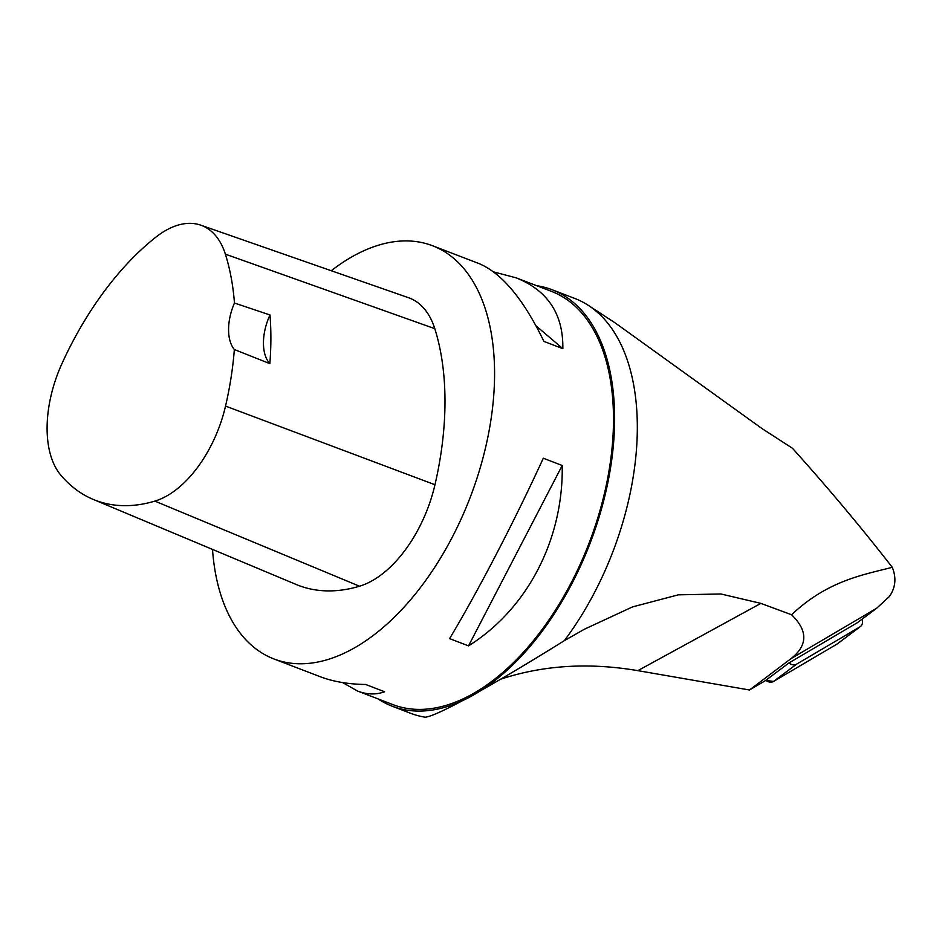 <?xml version="1.0" encoding="UTF-8"?>
<svg xmlns="http://www.w3.org/2000/svg" width="942" height="942" viewBox="0 0 942 942"><rect width="100%" height="100%" fill="white"/><g stroke="black" fill="none" stroke-linecap="round" stroke-linejoin="round"><path stroke-width="1.41" d="M788.925 662.98L857.456 622.638L876.625 608.273L790.868 658.741L749.502 689.991L765.245 680.725L788.925 662.98A8.36 6.37 53.1 0 0 796.626 664.134L859.964 626.854A8.36 6.37 53.1 0 0 860.411 626.56A8.36 6.37 53.1 0 0 862.107 619.153M749.502 689.991L637.852 670.645L760.889 603.375L791.574 614.749C827.476 580.861 862.154 575.067 892.274 567.32C861.753 528.05 828.489 488.356 792.446 448.251L761.807 428.433L614.914 322.741L588.456 305.455A223.066 126.346 111 0 1 564.352 640.642C498.789 681.525 438.006 716.097 425.195 717.203A223.066 126.346 -69 0 1 410.665 713.306L392.225 706.229A223.066 126.346 111 0 1 378.083 698.929M500.92 679.1C543.322 665.17 588.962 662.344 637.852 670.645M892.274 567.32C896.537 577.87 895.583 587.608 889.401 596.51L876.625 608.273M493.537 271.885L516.216 277.855L551.423 291.361A221.299 125.345 111 0 1 607.131 481.068A221.299 125.345 111 0 1 471.106 694.784A221.299 125.345 111 0 1 392.849 704.592L357.642 691.087L342.629 682.585M536.657 285.697A223.066 126.346 111 0 1 552.059 289.724A223.066 126.346 111 0 1 590.092 543.24A223.066 126.346 111 0 1 392.225 706.229M552.059 289.724L574.75 298.437A223.066 126.346 111 0 1 588.456 305.455M790.868 658.741C807.847 645.482 808.083 630.81 791.574 614.749M564.352 640.642L584.44 629.209L632.553 606.895L678.334 594.838L720.889 593.978L760.889 603.375M331.243 270.731A221.299 125.345 111 0 1 432.508 245.732A221.299 125.345 111 0 1 488.203 435.428A221.299 125.345 111 0 1 352.19 649.156A221.299 125.345 111 0 1 273.934 658.953A221.299 125.345 111 0 1 212.503 549.41M468.515 645.871L449.593 638.617C478.524 590.316 514.662 520.749 543.298 458.224L562.221 465.489C563.481 539.483 527.343 609.05 468.515 645.871L562.221 465.489M516.216 277.855C547.844 290.607 563.375 314.204 562.833 348.658L543.911 341.393C523.375 298.861 501.58 272.862 478.524 263.383L432.508 245.732M273.934 658.953L319.95 676.615C333.091 681.631 348.34 684.245 365.684 684.481L384.607 691.746C376.046 694.878 367.05 694.666 357.642 691.087M269.848 363.636L234.334 349.529A246.215 139.451 111 0 1 225.538 406.084A98.674 55.896 111 0 1 154.877 501.109A246.215 139.451 111 0 1 93.223 499.413A246.215 139.451 111 0 1 60.936 475.298A98.674 55.896 111 0 1 62.101 363.271A246.215 139.451 111 0 1 155.877 237.149A98.674 55.896 111 0 1 200.764 225.162A98.674 55.896 111 0 1 225.374 254.152A246.215 139.451 111 0 1 234.464 303.03L269.977 314.969A247.346 140.099 -69 0 1 269.848 363.636A42.154 23.88 111 0 1 269.977 314.969M200.764 225.162L408.51 297.707A105.386 59.687 111 0 1 434.792 328.664A252.915 143.255 111 0 1 434.968 484.741A105.386 59.687 111 0 1 359.503 586.218A252.915 143.255 111 0 1 296.165 584.476L93.223 499.413M234.334 349.529A42.154 23.88 111 0 1 234.464 303.03M562.833 348.658L535.998 325.802M860.411 626.56L837.273 643.904A8.36 6.37 -126.9 0 1 836.826 644.198L773.488 681.478A8.36 6.37 -126.9 0 1 765.787 680.324L773.5 681.466L836.826 644.198L859.964 626.854M154.877 501.109L359.503 586.218M225.374 254.152L434.792 328.664M225.538 406.084L434.968 484.741M796.626 664.134L773.488 681.478"/></g></svg>
